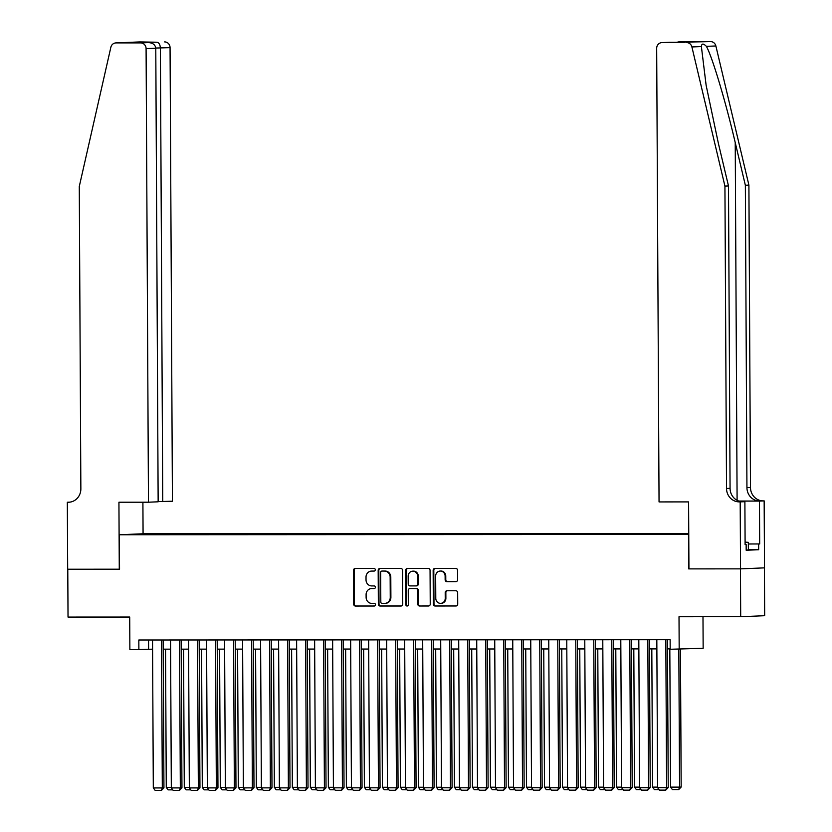 <?xml version="1.0" encoding="UTF-8"?>
<svg xmlns="http://www.w3.org/2000/svg" width="832" height="832" viewBox="0 0 832 832"><rect width="100%" height="100%" fill="white"/><g stroke="black" fill="none" stroke-linecap="round" stroke-linejoin="round"><path stroke-width="1.25" d="M375.294 569.774A1.31 1.238 -92.4 0 0 374.057 568.454L355.274 568.464A1.882 1.768 -92.4 0 0 353.517 570.346L353.694 604.157A1.882 1.768 -92.4 0 0 355.472 606.039L374.254 606.029A1.31 1.238 -92.4 0 0 375.482 604.708A1.31 1.238 -92.4 0 0 374.234 603.398L371.81 603.398A6.011 5.658 -92.4 0 1 366.122 597.397L366.101 594.578A6.011 5.658 -92.4 0 1 371.727 588.557L374.161 588.557A1.31 1.238 -92.4 0 0 375.388 587.246A1.31 1.238 -92.4 0 0 374.15 585.926L371.717 585.926A6.011 5.658 -92.4 0 1 366.028 579.925L366.018 577.106A6.011 5.658 -92.4 0 1 371.634 571.085L374.067 571.085A1.31 1.238 -92.4 0 0 375.294 569.774M455.842 581.651A1.882 1.768 -92.4 0 0 457.6 579.779L457.548 570.294A1.882 1.768 -92.4 0 0 455.77 568.412L434.907 568.422A1.882 1.768 -92.4 0 0 433.15 570.305L433.326 604.115A1.882 1.768 -92.4 0 0 435.105 605.998L455.967 605.987A1.882 1.768 -92.4 0 0 457.725 604.105L457.662 592.644A1.882 1.768 -92.4 0 0 455.884 590.772L446.961 590.772A1.882 1.768 -92.4 0 0 445.203 592.654L445.234 598.333A5.023 4.732 -92.4 0 1 440.71 603.356A5.023 4.732 -92.4 0 1 435.781 598.343L435.656 576.077A5.023 4.732 -92.4 0 1 440.18 571.054A5.023 4.732 -92.4 0 1 445.12 576.077L445.141 579.779A1.882 1.768 -92.4 0 0 446.919 581.662L455.978 581.651M119.278 569.202L118.934 502.226L148.47 502.206L146.089 48.63A5.741 5.398 -92.4 0 0 140.66 42.9L116.074 42.91A5.741 5.398 -92.4 0 0 110.854 47.278L79.279 186.462L80.86 488.842A13.395 12.605 87.6 0 1 68.806 502.237A13.395 12.605 87.6 0 1 68.328 502.247L67.33 502.247L67.683 569.234L119.548 569.192L67.777 569.234L68.026 617.074L129.709 617.042L129.875 649.574L138.882 649.574L138.83 640.006L670.134 639.704L670.176 649.272L703.154 648.284L702.988 616.72M685.61 41.631A5.741 5.398 87.6 0 1 686.015 41.61L710.601 41.6A5.741 5.398 87.6 0 1 715.874 45.968L748.904 185.11L750.485 487.49A13.395 12.605 -92.4 0 0 763.162 500.885L764.161 500.885L764.504 567.861L740.542 568.859L688.667 568.89L740.449 568.859L740.698 616.699L679.016 616.741L679.182 649.272M688.667 568.89L688.49 534.435L119.371 534.758L143.343 533.759L688.75 533.458M119.548 569.202L119.371 534.758M402.574 570.326A1.882 1.768 -92.4 0 0 400.795 568.443L379.933 568.454A1.882 1.768 -92.4 0 0 378.175 570.336L378.352 604.146A1.882 1.768 -92.4 0 0 380.13 606.029L400.993 606.018A1.882 1.768 -92.4 0 0 402.75 604.136L402.574 570.326M407.42 568.443L428.282 568.433A1.882 1.768 -92.4 0 1 430.061 570.305L430.238 604.115A1.882 1.768 -92.4 0 1 428.48 605.998L419.557 606.008A1.882 1.768 -92.4 0 1 417.778 604.126L417.706 590.408A1.882 1.768 -92.4 0 0 415.927 588.536L409.999 588.536A1.882 1.768 -92.4 0 0 408.242 590.418L408.314 604.698A1.31 1.238 -92.4 0 1 407.139 606.008A1.31 1.238 -92.4 0 1 405.85 604.698L405.662 570.315A1.882 1.768 -92.4 0 1 407.42 568.443M764.421 567.871L764.67 615.711L740.698 616.699M150.062 533.988L161.97 533.874L150.062 533.988M678.246 534.154L682.916 533.562L167.825 533.853L163.29 534.04L163.103 534.633M678.382 533.749L688.761 533.749M688.761 534.134L148.918 534.633L133.64 534.456L163.29 534.04M138.882 649.574L152.589 649.168M163.207 649.168L170.591 649.158M181.22 649.158L188.604 649.147M199.233 649.147L206.617 649.137M217.235 649.137L224.619 649.126M235.248 649.126L242.632 649.116M253.261 649.116L260.645 649.106M271.274 649.106L278.658 649.095M289.276 649.095L296.66 649.085M307.289 649.085L314.673 649.074M325.302 649.074L332.686 649.064M343.314 649.064L350.698 649.054M361.317 649.054L368.701 649.043M379.33 649.043L386.714 649.043M397.342 649.033L404.726 649.033M415.345 649.022L422.739 649.022M433.358 649.012L440.742 649.012M451.37 649.002L458.754 649.002M469.383 648.991L476.767 648.991M487.386 648.981L494.78 648.981M505.398 648.97L512.782 648.97M523.411 648.96L530.795 648.96M541.424 648.95L548.808 648.95M559.426 648.939L566.81 648.939M577.439 648.929L584.823 648.929M595.452 648.918L602.836 648.918M613.465 648.908L620.849 648.908M631.467 648.898L638.851 648.898M649.48 648.887L656.864 648.887M667.493 648.877L670.176 648.877M148.554 639.995L148.606 649.168M167.835 534.622L167.825 533.853M374.317 571.064L372.289 571.064A6.011 5.658 -92.4 0 0 371.852 571.085M371.946 588.546A6.011 5.658 -92.4 0 1 372.382 588.536L374.41 588.536M355.628 568.464A1.882 1.768 -92.4 0 0 354.162 570.326L354.338 604.136A1.882 1.768 -92.4 0 0 356.117 606.008L374.494 605.998M380.286 568.454A1.882 1.768 -92.4 0 0 378.82 570.305L378.997 604.126A1.882 1.768 -92.4 0 0 380.775 605.998L401.284 605.987M381.888 571.085A1.31 1.238 -92.4 0 0 380.661 572.395L380.817 602.077A1.31 1.238 -92.4 0 0 382.065 603.398L384.623 603.398A6.011 5.658 -92.4 0 0 390.25 597.376L390.146 577.086A6.011 5.658 -92.4 0 0 384.457 571.085L382.543 571.054A1.31 1.238 -92.4 0 0 382.45 571.064M385.268 603.366A6.011 5.658 -92.4 0 0 390.894 597.355L390.25 597.376M382.543 571.054L385.102 571.054A6.011 5.658 -92.4 0 1 390.79 577.065L390.894 597.355M428.771 605.977L419.557 606.008M410.519 588.515A1.882 1.768 -92.4 0 1 410.654 588.515L416.572 588.505A1.882 1.768 -92.4 0 1 418.35 590.387L418.423 604.094A1.882 1.768 -92.4 0 0 420.202 605.977M407.774 568.443A1.882 1.768 -92.4 0 0 406.307 570.294L406.494 604.666A1.31 1.238 -92.4 0 0 407.462 605.946M417.633 576.181A5.023 4.732 -92.4 0 0 412.693 571.168A5.023 4.732 -92.4 0 0 408.169 576.191L408.21 584.033A1.882 1.768 -92.4 0 0 409.989 585.905L415.906 585.905A1.882 1.768 -92.4 0 0 417.664 584.022L417.633 576.181L418.278 576.16A5.023 4.732 -92.4 0 0 413.338 571.137L412.693 571.168M416.042 585.894L416.562 585.874A1.882 1.768 -92.4 0 0 418.319 584.002L417.664 584.022M418.278 576.16L418.319 584.002M440.18 571.054L440.825 571.033A5.023 4.732 -92.4 0 1 445.765 576.046L445.786 579.758A1.882 1.768 -92.4 0 0 447.564 581.63L456.134 581.63M440.71 603.356L441.355 603.335A5.023 4.732 -92.4 0 0 445.879 598.312L445.234 598.333M447.314 590.772A1.882 1.768 -92.4 0 0 445.848 592.623L445.879 598.312M435.261 568.422A1.882 1.768 -92.4 0 0 433.805 570.274L433.982 604.094A1.882 1.768 -92.4 0 0 435.76 605.966L456.269 605.956M171.319 787.394L166.265 787.394L165.547 649.158M172.775 789.859L168.116 789.859L166.265 787.394M161.543 639.995L162.313 787.925L163.935 787.862L163.166 639.995M152.537 639.995L153.306 787.935L162.313 787.925L161.46 790.4L155.158 790.4L153.306 787.935M163.935 787.862L161.46 790.4M745.098 542.121L748.332 542.339L748.363 549.994L746.179 550.025M748.332 542.339L745.098 542.391M158.153 501.613L172.432 501.218L170.061 47.642L155.771 48.048M162.75 501.613L160.378 48.048C160.139 44.574 158.974 42.64 156.884 42.224L140.046 41.922L116.074 42.91M67.33 502.247L69.898 502.143M143.073 533.78L142.906 502.206M148.47 502.206L158.153 501.8L155.782 48.235L146.089 48.63M164.632 41.902A5.741 5.398 87.6 0 1 170.061 47.642M140.66 42.9L148.502 42.578L133.661 42.588M133.557 42.588L148.398 42.578C152.838 42.89 155.293 44.772 155.782 48.235M133.453 42.588L143.083 42.578M748.904 185.11L745.358 185.266L735.228 142.594C725.722 101.806 712.109 56.358 706.389 46.353C703.331 43.274 701.667 43.347 701.386 46.561L706.129 85.301L718.359 143.291L728.489 185.962L730.07 488.342A13.395 12.605 -92.4 0 0 742.747 501.727L739.201 501.873L740.189 501.873L740.542 568.859M688.938 568.89L688.594 501.904L659.048 501.925L656.677 48.35A5.741 5.398 -92.4 0 1 662.054 42.609L710.601 41.6M728.489 185.962L724.932 186.108L726.523 488.488A13.395 12.605 -92.4 0 0 739.201 501.873M738.754 501.041L759.616 501.03A13.395 12.605 -92.4 0 1 746.938 487.646L745.358 185.266M701.386 46.561L691.902 46.956L724.932 186.108M759.689 543.951L748.332 543.993L759.689 543.951L759.46 501.082L738.889 501.093M745.108 544.502L746.148 544.502L746.179 550.243L758.68 549.734L758.649 543.993M746.148 544.502L745.108 544.554L744.89 501.686L740.189 501.873M764.161 500.885L759.46 501.082M741.686 501.686L744.89 501.686M691.902 46.956A5.741 5.398 -92.4 0 0 686.639 42.588M758.68 549.734L748.363 549.734M686.015 41.61L675.865 42.286M678.278 41.933L692.661 41.954M684.736 42.276L669.531 42.297M189.332 787.384L184.278 787.384L183.55 649.147M190.788 789.849L186.129 789.849L184.278 787.384M207.334 787.374L202.29 787.374L201.562 649.137M208.79 789.838L204.131 789.849L202.29 787.374M225.347 787.363L220.293 787.363L219.575 649.126M226.803 789.828L222.144 789.838L220.293 787.363M243.36 787.353L238.306 787.353L237.588 649.126M244.816 789.818L240.157 789.828L238.306 787.353M179.556 639.985L180.326 787.914L181.948 787.852L181.168 639.985M170.55 639.985L171.319 787.925L180.326 787.914L179.473 790.39L173.17 790.39L171.319 787.925M181.948 787.852L179.473 790.39M197.558 639.974L198.338 787.904L199.95 787.842L199.181 639.974M188.552 639.974L189.332 787.914L198.338 787.904L197.486 790.379L191.183 790.379L189.332 787.914M199.95 787.842L197.486 790.379M215.571 639.964L216.341 787.894L217.963 787.831L217.194 639.964M206.565 639.964L207.345 787.904L216.341 787.894L215.498 790.369L209.186 790.369L207.345 787.904M217.963 787.831L215.498 790.369M233.584 639.954L234.354 787.883L235.976 787.821L235.206 639.954M224.578 639.954L225.347 787.894L234.354 787.883L233.501 790.358L227.198 790.358L225.347 787.894M235.976 787.821L233.501 790.358M261.373 787.342L256.318 787.342L255.59 649.116M262.829 789.807L258.17 789.818L256.318 787.342M251.586 639.943L252.366 787.873L253.989 787.81L253.209 639.943M242.59 639.943L243.36 787.883L252.366 787.873L251.514 790.348L245.211 790.348L243.36 787.883M253.989 787.81L251.514 790.348M279.375 787.332L274.331 787.332L273.603 649.106M280.831 789.797L276.172 789.807L274.331 787.332M269.599 639.933L270.379 787.873L271.991 787.8L271.222 639.933M260.593 639.933L261.373 787.873L270.379 787.873L269.526 790.338L263.224 790.338L261.373 787.873M271.991 787.8L269.526 790.338M297.388 787.322L292.334 787.322L291.616 649.095M298.844 789.786L294.185 789.797L292.334 787.322M287.612 639.922L288.382 787.862L290.004 787.79L289.234 639.922M278.606 639.922L279.386 787.862L288.382 787.862L287.539 790.327L281.226 790.327L279.386 787.862M290.004 787.79L287.539 790.327M315.401 787.311L310.346 787.311L309.618 649.085M316.857 789.776L312.198 789.786L310.346 787.311M305.625 639.912L306.394 787.852L308.017 787.779L307.237 639.912M296.618 639.912L297.388 787.852L306.394 787.852L305.542 790.317L299.239 790.317L297.388 787.852M308.017 787.779L305.542 790.317M333.414 787.301L328.359 787.311L327.631 649.074M334.87 789.766L330.21 789.776L328.359 787.311M323.627 639.902L324.407 787.842L326.03 787.769L325.25 639.902M314.631 639.902L315.401 787.842L324.407 787.842L323.554 790.306L317.252 790.306L315.401 787.842M326.03 787.769L323.554 790.306M351.416 787.29L346.372 787.301L345.644 649.064M352.872 789.766L348.213 789.766L346.372 787.301M341.64 639.891L342.42 787.831L344.032 787.758L343.262 639.891M332.634 639.891L333.414 787.831L342.42 787.831L341.567 790.296L335.265 790.296L333.414 787.831M344.032 787.758L341.567 790.296M369.429 787.28L364.374 787.29L363.657 649.054M370.885 789.755L366.226 789.755L364.374 787.29M359.653 639.881L360.422 787.821L362.045 787.748L361.275 639.881M350.646 639.891L351.426 787.821L360.422 787.821L359.57 790.286L353.267 790.286L351.426 787.821M362.045 787.748L359.57 790.286M387.442 787.27L382.387 787.28L381.659 649.043M388.898 789.745L384.238 789.745L382.387 787.28M377.666 639.87L378.435 787.81L380.058 787.738L379.278 639.87M368.659 639.881L369.429 787.81L378.435 787.81L377.582 790.275L371.28 790.275L369.429 787.81M380.058 787.738L377.582 790.275M405.444 787.259L400.4 787.27L399.672 649.033M406.9 789.734L402.251 789.734L400.4 787.27M395.668 639.86L396.448 787.8L398.07 787.727L397.29 639.86M386.662 639.87L387.442 787.8L396.448 787.8L395.595 790.265L389.293 790.265L387.442 787.8M398.07 787.727L395.595 790.265M423.457 787.249L418.402 787.259L417.685 649.022M424.913 789.724L420.254 789.724L418.402 787.259M413.681 639.85L414.461 787.79L416.073 787.717L415.303 639.85M404.674 639.86L405.454 787.79L414.461 787.79L413.608 790.254L407.306 790.254L405.454 787.79M416.073 787.717L413.608 790.254M441.47 787.238L436.415 787.249L435.698 649.012M442.926 789.714L438.266 789.714L436.415 787.249M431.694 639.839L432.463 787.779L434.086 787.706L433.316 639.839M422.687 639.85L423.457 787.779L432.463 787.779L431.61 790.244L425.308 790.254L423.457 787.779M434.086 787.706L431.61 790.244M459.482 787.228L454.428 787.238L453.7 649.002M460.938 789.703L456.279 789.703L454.428 787.238M449.706 639.829L450.476 787.769L452.098 787.696L451.318 639.829M440.7 639.839L441.47 787.769L450.476 787.769L449.623 790.234L443.321 790.244L441.47 787.769M452.098 787.696L449.623 790.234M477.485 787.228L472.441 787.228L471.713 648.991M478.941 789.693L474.292 789.693L472.441 787.228M467.709 639.818L468.489 787.758L470.111 787.686L469.331 639.818M458.702 639.829L459.482 787.758L468.489 787.758L467.636 790.223L461.334 790.234L459.482 787.758M470.111 787.686L467.636 790.223M495.498 787.218L490.443 787.218L489.726 648.981M496.954 789.682L492.294 789.682L490.443 787.218M485.722 639.808L486.502 787.748L488.114 787.675L487.344 639.808M476.715 639.818L477.495 787.748L486.502 787.748L485.649 790.213L479.336 790.223L477.495 787.748M488.114 787.675L485.649 790.213M513.51 787.207L508.456 787.207L507.738 648.97M514.966 789.672L510.307 789.672L508.456 787.207M503.734 639.798L504.504 787.738L506.126 787.665L505.357 639.798M494.728 639.808L495.498 787.738L504.504 787.738L503.651 790.202L497.349 790.213L495.498 787.738M506.126 787.665L503.651 790.202M531.523 787.197L526.469 787.197L525.741 648.96M532.979 789.662L528.32 789.662L526.469 787.197M521.747 639.787L522.517 787.727L524.139 787.665L523.359 639.787M512.741 639.798L513.51 787.727L522.517 787.727L521.664 790.192L515.362 790.202L513.51 787.727M524.139 787.665L521.664 790.192M549.526 787.186L544.482 787.186L543.754 648.95M550.982 789.651L546.322 789.651L544.482 787.186M539.75 639.777L540.53 787.717L542.142 787.654L541.372 639.777M530.743 639.787L531.523 787.717L540.53 787.717L539.677 790.182L533.374 790.192L531.523 787.717M542.142 787.654L539.677 790.182M567.538 787.176L562.484 787.176L561.766 648.939M568.994 789.641L564.335 789.641L562.484 787.176M557.762 639.766L558.532 787.706L560.154 787.644L559.385 639.766M548.756 639.777L549.536 787.717L558.532 787.706L557.69 790.171L551.377 790.182L549.536 787.717M560.154 787.644L557.69 790.171M585.551 787.166L580.497 787.166L579.769 648.929M587.007 789.63L582.348 789.63L580.497 787.166M575.775 639.756L576.545 787.696L578.167 787.634L577.387 639.756M566.769 639.766L567.538 787.706L576.545 787.696L575.692 790.161L569.39 790.171L567.538 787.706M578.167 787.634L575.692 790.161M603.564 787.155L598.51 787.155L597.782 648.918M605.02 789.62L600.361 789.62L598.51 787.155M593.778 639.746L594.558 787.686L596.18 787.623L595.4 639.746M584.782 639.756L585.551 787.696L594.558 787.686L593.705 790.15L587.402 790.161L585.551 787.696M596.18 787.623L593.705 790.15M621.566 787.145L616.522 787.145L615.794 648.908M623.022 789.61L618.363 789.61L616.522 787.145M611.79 639.746L612.57 787.675L614.182 787.613L613.413 639.735M602.784 639.746L603.564 787.686L612.57 787.675L611.718 790.15L605.415 790.15L603.564 787.686M614.182 787.613L611.718 790.15M639.579 787.134L634.525 787.134L633.807 648.898M641.035 789.599L636.376 789.599L634.525 787.134M629.803 639.735L630.573 787.665L632.195 787.602L631.426 639.725M620.797 639.735L621.577 787.675L630.573 787.665L629.72 790.14L623.418 790.14L621.577 787.675M632.195 787.602L629.72 790.14M657.592 787.124L652.538 787.124L651.81 648.887M659.048 789.589L654.389 789.589L652.538 787.124M647.816 639.725L648.586 787.654L650.208 787.592L649.428 639.714M638.81 639.725L639.579 787.665L648.586 787.654L647.733 790.13L641.43 790.13L639.579 787.665M650.208 787.592L647.733 790.13M678.829 649.272L679.557 787.114L670.55 787.114L669.822 648.877M681.169 787.041L678.704 789.578L679.557 787.114L681.169 787.041L680.451 649.22M678.704 789.578L672.402 789.578L670.55 787.114M665.818 639.714L666.598 787.644L668.221 787.582L667.441 639.714M656.822 639.714L657.592 787.654L666.598 787.644L665.746 790.119L659.443 790.119L657.592 787.654M668.221 787.582L665.746 790.119M372.289 571.064L371.634 571.085M372.382 588.536L371.727 588.557M356.117 606.008L355.472 606.039M354.338 604.136L353.694 604.157M354.162 570.326L353.517 570.346M380.775 605.998L380.13 606.029M378.997 604.126L378.352 604.146M378.82 570.305L378.175 570.336M390.79 577.065L390.146 577.086M385.102 571.054L384.457 571.085M418.423 604.094L417.778 604.126M418.35 590.387L417.706 590.408M416.572 588.505L415.927 588.536M410.654 588.515L409.999 588.536M406.494 604.666L405.85 604.698M406.307 570.294L405.662 570.315M447.564 581.63L446.919 581.662M445.786 579.758L445.141 579.779M445.765 576.046L445.12 576.077M445.848 592.623L445.203 592.654M435.76 605.966L435.105 605.998M433.982 604.094L433.326 604.115M433.805 570.274L433.15 570.305M141.939 42.234L156.884 42.224M69.295 502.206L68.328 502.247M735.228 142.594L737.1 500.323M730.07 488.342L726.523 488.488M746.938 487.646L750.485 487.49M669.791 42.286L662.054 42.609M715.874 45.968L706.389 46.353M759.616 501.03L763.162 500.885M372.07 571.064L371.426 571.095M372.164 588.536L371.509 588.567M382.491 571.054L381.846 571.085M385.486 603.366L384.842 603.387M410.582 588.515L409.937 588.536M416.624 585.874L415.979 585.905M115.866 42.91L139.838 41.922M685.807 41.621L677.997 41.943M669.739 42.286L684.694 42.276M669.656 42.286L661.846 42.609"/></g></svg>
